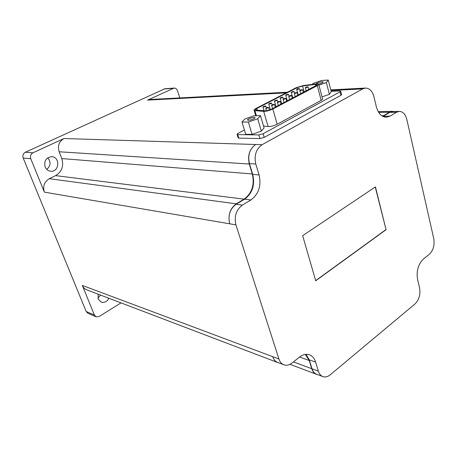 <?xml version="1.0" encoding="UTF-8"?>
<svg xmlns="http://www.w3.org/2000/svg" width="457" height="457" viewBox="0 0 457 457"><rect width="100%" height="100%" fill="white"/><g stroke="black" fill="none" stroke-linecap="round" stroke-linejoin="round"><path stroke-width="0.69" d="M305.305 354.409L309.229 360.504L299.586 357.043L292.023 363.029C289.321 365.103 286.636 365.709 283.986 364.835C281.615 363.932 279.93 361.984 278.924 359.002L235.926 224.861C234.013 216.407 236.166 209.82 242.376 205.107L250.956 199.938C258.731 194.059 261.444 185.725 259.085 174.928L255.789 164.006C253.966 155.449 256.063 149.016 262.084 144.709L362.692 88.886L365.32 88.075C369.467 88.132 372.335 90.989 373.923 96.644L376.305 106.624C378.236 113.49 381.618 117.026 386.456 117.226L390.198 116.067L396.522 112.256L399.287 111.388C402.937 111.548 405.439 114.204 406.793 119.351L433.762 238.628C434.773 245.215 433.265 250.47 429.226 254.395L423.53 258.908C418.206 264.095 416.224 270.972 417.584 279.53L419.583 287.916C420.646 294.434 419.103 299.792 414.962 303.985L330.262 374.78C327.795 376.785 325.355 377.396 322.945 376.614C320.774 375.791 319.237 373.957 318.335 371.118L315.621 362.133L309.28 359.859L311.994 368.77C312.896 371.587 314.433 373.403 316.604 374.232L322.756 376.545M299.586 357.043C302.871 354.535 306.087 353.758 309.223 354.718C312.274 355.814 314.405 358.282 315.621 362.133M302.654 235.686L375.437 186.884L386.068 229.705L315.718 280.792L302.654 235.686M317.295 85.642L318.769 84.516C319.003 83.899 318.141 83.7 316.181 83.917L303.362 85.528L296.107 87.733L255.823 108.526L254.001 109.926L254.909 110.623L263.695 111.371C266.437 111.365 269.481 110.577 272.829 109.006L317.295 85.642L321.174 100.374L322.625 99.203L322.488 98.678M321.174 100.374L277.199 124.241C273.88 125.841 270.852 126.606 268.11 126.538L263.518 125.995M244.386 130.005L237.977 133.41L237.012 134.192L237.726 134.598L258.816 134.918L263.129 133.735L340.054 91.84L340.728 91.297L339.762 90.92L331.154 91.36M248.362 122.025L257.714 118.78L260.484 115.65L264.077 127.903L261.364 131.153L252.064 134.387L245.683 134.289L241.987 122.065L248.362 122.025L252.064 134.387M318.94 85.156L326.367 82.586L328.235 80.044L331.234 91.68L329.406 94.331L322.019 96.89M96.027 316.787L87.87 313.245L86.184 311.503L23.193 158.031C22.416 155.471 23.136 153.541 25.346 152.238L164.891 88.749M32.95 152.781L63.974 138.522C59.05 141.453 57.439 145.869 59.13 151.77L61.798 158.568C63.969 166.028 61.895 171.718 55.583 175.631L49.293 178.693C44.272 181.806 42.632 186.296 44.375 192.146L30.756 158.693C29.973 156.083 30.705 154.112 32.95 152.781L25.346 152.238M286.133 92.88L147.531 100.117L174.083 88.081C175.654 88.058 176.785 88.926 177.459 90.692L179.83 97.918M237.097 134.461L238.091 137.711L238.811 138.128L259.902 138.574L264.209 137.397L340.928 95.296L341.539 94.485M317.392 374.529L316.438 374.272C314.222 373.432 312.651 371.57 311.725 368.69L309.229 360.504M305.973 354.335L309.28 359.859M283.757 364.749L277.725 362.452C275.365 361.55 273.68 359.625 272.675 356.666L82.34 285.431C83.265 287.602 84.751 289.075 86.796 289.858L277.605 362.498M278.747 362.841L277.833 362.584C275.422 361.658 273.703 359.688 272.675 356.666L278.924 359.002M44.375 192.146L229.705 223.804C227.752 215.247 229.934 208.586 236.252 203.833L244.101 199.138L55.583 175.631M235.926 224.861L229.711 223.799C227.797 215.43 229.934 208.918 236.109 204.262L244.655 199.155C252.395 193.34 255.086 185.091 252.727 174.408L249.431 163.6C247.608 155.134 249.693 148.771 255.686 144.509L63.974 138.522M244.101 199.138C251.984 193.225 254.72 184.828 252.321 173.957L249.293 164.023C247.426 155.369 249.556 148.862 255.686 144.509L262.084 144.709M108.966 298.295C107.024 301.689 104.442 302.962 101.22 302.106L98.215 299.055L98.095 294.159M121.008 302.882L99.22 316.467L96.096 316.815L94.393 315.044L82.34 285.431M45.123 166.919C43.878 160.921 46.066 157.511 51.687 156.688C60.478 156.86 59.364 172.363 50.653 171.221C48.088 170.878 46.243 169.444 45.123 166.919M147.531 100.117L150.102 99.5M47.785 157.774C51.093 161.995 50.744 165.862 46.745 169.376M100.574 295.102L97.929 298.147M330.942 90.543L355.957 89.241L359.259 88.401M393.877 111.497L392.363 111.342L389.547 112.222L382.606 116.261M362.692 88.886L355.963 89.241L358.859 88.424M390.198 116.067L382.949 116.444M383.457 116.158L389.775 112.382L392.763 111.514M315.393 84.414L302.568 86.019L297.119 87.67L256.811 108.498L255.452 109.549L256.131 110.068L264.94 110.805C266.997 110.8 269.276 110.211 271.784 109.034L317.329 84.865C317.506 84.402 316.861 84.248 315.393 84.414L315.793 85.933M266.168 108.486L268.71 107.555C268.459 107.241 267.631 107.372 266.22 107.955L265.774 108.298L266.168 108.486M263.329 107.132L265.843 106.213C265.597 105.904 264.78 106.041 263.386 106.612L262.941 106.955L263.329 107.132M272.012 105.436L274.537 104.516C274.286 104.202 273.457 104.339 272.046 104.916L271.612 105.253L272.012 105.436M269.122 104.127L271.618 103.219C271.367 102.916 270.55 103.048 269.162 103.619L268.727 103.956L269.122 104.127M277.793 102.419L280.301 101.511C280.044 101.203 279.216 101.34 277.81 101.917L277.388 102.242L277.793 102.419M274.846 101.157L277.325 100.254C277.073 99.957 276.257 100.094 274.874 100.66L274.446 100.986L274.846 101.157M283.506 99.443L285.996 98.541C285.739 98.238 284.911 98.369 283.511 98.946L283.094 99.266L283.506 99.443M280.512 98.221L282.969 97.33C282.717 97.033 281.9 97.17 280.518 97.735L280.107 98.055L280.512 98.221M289.155 96.496L291.629 95.604C291.372 95.302 290.543 95.439 289.144 96.01L288.738 96.324L289.155 96.496M286.111 95.319L288.55 94.433C288.293 94.142 287.482 94.279 286.105 94.845L285.699 95.153L286.111 95.319M294.742 93.582L297.193 92.702C296.936 92.405 296.107 92.543 294.714 93.108L294.319 93.411L294.742 93.582M291.646 92.445L294.068 91.571C293.811 91.286 293 91.423 291.623 91.983L291.229 92.285L291.646 92.445M300.266 90.703L302.7 89.829C302.443 89.538 301.614 89.675 300.226 90.24L299.838 90.537L300.266 90.703M297.119 89.606L299.529 88.744C299.266 88.458 298.455 88.595 297.084 89.149L296.696 89.446L297.119 89.606M305.727 87.858L308.149 86.99C307.887 86.699 307.058 86.836 305.67 87.401L305.293 87.693L305.727 87.858M260.484 115.65L254.058 115.758L244.906 118.929L241.987 122.065M257.714 118.78L261.364 131.153M248.482 120.3C251.493 119.94 253.646 119.146 254.943 117.906C255.714 116.466 247.951 118.477 247.54 119.814L248.482 120.3M328.235 80.044L321.551 80.501L313.034 83.442L312.274 84.408M326.367 82.586L329.406 94.331M318.695 84.065C321.06 83.5 322.551 82.866 323.156 82.169C323.939 80.923 316.552 82.717 316.113 83.877L316.09 83.928M375.248 187.01L386.068 229.705M385.845 229.671L315.673 280.621M173.192 88.321L163.909 88.995M94.393 315.044L86.184 311.503M30.756 158.693L23.193 158.031M311.725 368.69L293.434 361.915M236.252 203.833L49.293 178.693M252.321 173.957L61.798 158.568M249.293 164.023L59.13 151.77M383.743 115.69L381.744 115.718M389.547 112.222L378.693 112.422M318.335 371.118L311.994 368.77M242.376 205.107L236.109 204.262M250.956 199.938L244.655 199.155M259.085 174.928L252.727 174.408M255.789 164.006L249.431 163.6M396.522 112.256L389.775 112.382M340.054 91.84L340.928 95.296M237.726 134.598L238.811 138.128M258.816 134.918L259.902 138.574M263.129 133.735L264.209 137.397M272.829 109.006L277.199 124.241M254.909 110.623L256.411 115.718M263.695 111.371L268.11 126.538M302.568 86.019L304.191 92.023M297.119 87.67L297.478 88.978M256.811 108.498L257.302 110.166M174.083 88.081L164.794 88.761M316.25 374.203L289.995 364.326M358.636 88.418L330.777 89.898M287.453 92.2L149.856 99.512M392.363 111.342L378.213 111.617M365.32 88.075L358.579 88.435M386.456 117.226L386.142 117.226M399.287 111.388L392.534 111.519M340.728 91.297L341.602 94.748M318.769 84.516L322.625 99.203M254.149 110.423L255.714 115.73M255.452 109.549L255.56 109.92M265.808 108.429L266.471 110.72M268.71 107.555L269.419 110.006M262.981 107.081L264.037 110.731M265.843 106.213L266.334 107.898M271.647 105.384L272.578 108.617M274.537 104.516L275.297 107.189M268.762 104.076L270.373 109.663M271.618 103.219L272.098 104.893M277.422 102.368L278.336 105.596M280.301 101.511L281.049 104.167M274.48 101.111L276.097 106.772M277.325 100.254L277.799 101.922M283.129 99.392L284.031 102.602M285.996 98.541L286.733 101.186M280.135 98.175L281.729 103.813M282.969 97.33L283.431 98.986M288.773 96.444L289.658 99.649M291.629 95.604L292.354 98.238M285.728 95.273L287.299 100.888M288.55 94.433L289.007 96.09M294.354 93.536L295.228 96.724M297.193 92.702L297.913 95.319M291.258 92.4L292.806 97.998M294.068 91.571L294.519 93.222M299.866 90.657L300.735 93.839M302.7 89.829L303.408 92.434M296.73 89.561L298.25 95.142M299.529 88.744L299.975 90.389M305.322 87.807L306.179 90.977M308.149 86.99L308.841 89.583M247.54 119.814L247.643 120.151"/></g></svg>
